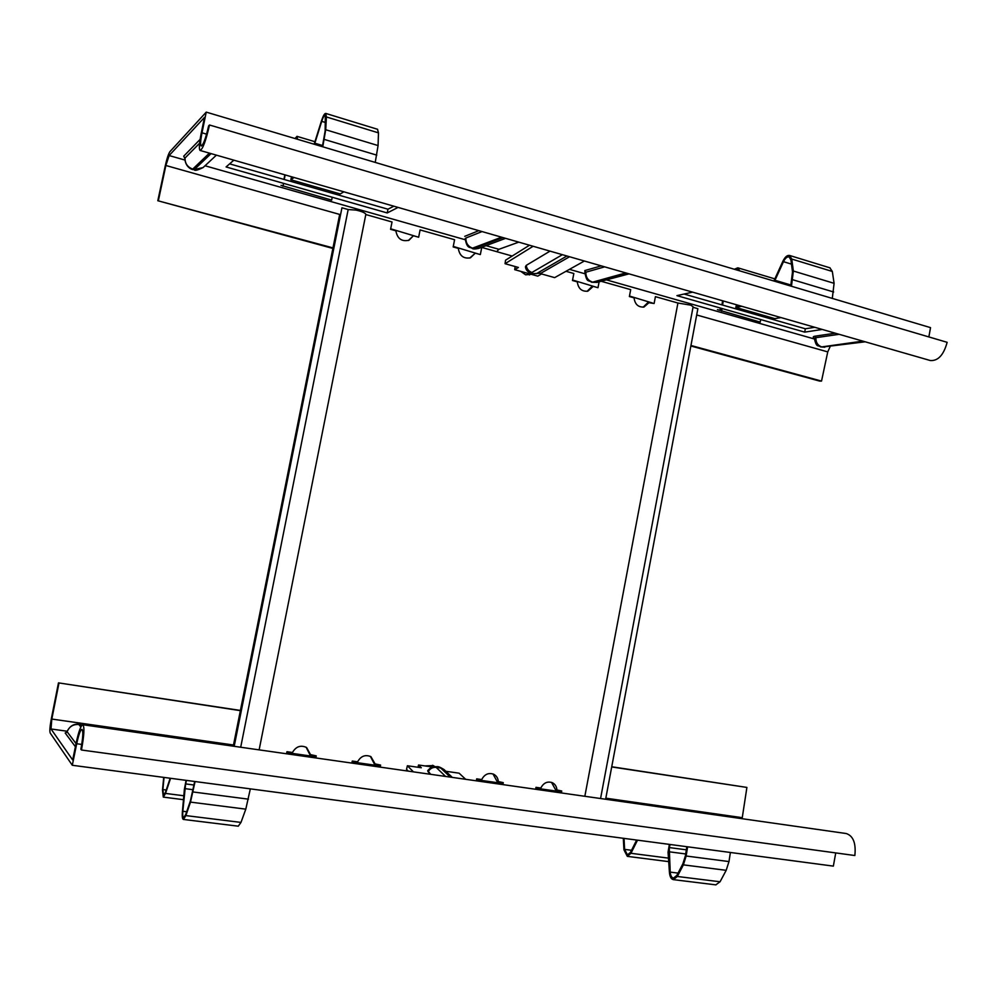 <?xml version="1.0" encoding="UTF-8"?>
<svg xmlns="http://www.w3.org/2000/svg" width="997" height="997" viewBox="0 0 997 997"><rect width="100%" height="100%" fill="white"/><g stroke="black" fill="none" stroke-linecap="round" stroke-linejoin="round"><path stroke-width="1.5" d="M643.177 307.163L647.888 302.565L654.119 303.499L655.415 296.645L677.923 303.026L690.971 305.194L693.102 306.852M234.195 746.317L341.946 207.787L348.177 209.544L356.029 210.093C361.774 211.401 365.039 212.785 365.837 214.255L365.799 214.542M348.177 209.544L240.701 747.239M531.239 274.3L525.606 274.811L520.733 271.358M530.778 274.175L529.332 274.96M649.508 302.203L643.987 307.039C638.23 307.388 634.915 304.322 634.055 297.854L629.381 296.545L630.702 289.641L601.203 281.279M599.11 281.827L597.988 287.709L593.24 286.363L587.869 291.174C581.787 291.722 578.26 288.632 577.288 281.877L572.477 280.518L573.836 273.514L565.984 271.296M512.184 256.042L481.75 247.418L480.342 254.584L475.282 253.163L470.434 257.812C463.605 258.983 459.555 255.843 458.296 248.378L453.174 246.944L454.582 239.716L420.086 229.933L418.653 237.224L413.419 235.753L408.994 240.24C401.716 241.86 397.342 238.719 395.871 230.805L390.575 229.322L392.033 221.982L365.812 214.542M629.481 296.047L652.649 303.088M535.825 788.178L560.052 791.643L560.214 790.795M561.386 792.939L561.747 791.007L555.503 789.661L551.528 782.371M476.529 779.716L501.678 783.306L501.84 782.446M502.899 784.602L503.273 782.645L496.98 781.274L492.992 773.934M434.169 766.543L432.623 765.272M352.091 761.945L379.234 765.821L379.408 764.923M380.218 767.129L380.617 765.098L374.224 763.702L370.361 756.362M286.762 752.61L314.977 756.636L315.152 755.738M315.837 757.944L316.248 755.888L309.793 754.48L306.104 747.214M413.419 235.753L408.384 240.476M390.687 228.799L417.606 236.925M475.282 253.163L469.774 258.024M453.274 246.421L479.183 254.26M593.24 286.363L591.72 286.762L587.108 291.323M572.577 280.02L596.617 287.31M310.777 755.115L306.602 747.501C300.683 744.821 295.972 746.491 292.47 752.486L286.949 751.701L286.538 753.769M375.333 764.35L370.921 756.648C365.276 754.355 360.839 756.075 357.611 761.808L352.265 761.047L351.866 763.079M434.68 766.506L433.259 765.559L424.909 765.92M498.326 781.935C498.151 778.358 496.593 775.791 493.677 774.233C488.53 772.463 484.542 774.245 481.701 779.567L476.691 778.844L476.317 780.813M556.949 790.322C556.775 786.708 555.204 784.153 552.263 782.657C547.328 781.087 543.527 782.869 540.848 788.016L535.987 787.331L535.613 789.275M677.923 303.026L584.84 796.279M67.173 731.237L51.009 728.969L51.819 719.061L233.497 745.008L339.678 214.43L165.863 165.49L169.129 155.557L204.472 117.422L201.132 133.71C199.201 143.593 198.852 149.176 200.11 150.46C202.79 149.189 205.918 140.702 209.507 124.999L208.597 125.946C205.768 138.296 203.313 144.976 201.207 145.986L201.294 146.011M605.628 799.245L697.875 308.684L693.015 307.3M692.603 292.146L676.926 295.635L804.716 332.126L822.226 329.434M398.077 207.413L387.222 212.947L226.082 166.948L233.846 160.168M518.776 242.134L498.899 249.3L496.693 251.655M814.786 327.303L805.327 328.773L684.079 294.04M229.622 163.857L387.97 209.208L393.827 206.192M332.986 247.892L157.813 200.733L165.228 166.013C166.898 158.573 168.468 153.787 169.926 151.669L206.242 112.125L930.537 327.639L928.855 336.936M584.379 261.015L554.656 277.627L541.558 273.951L537.757 276.132L514.701 269.676L518.403 267.445L505.043 263.694L505.566 260.18L529.494 245.225M505.043 263.694L533.121 246.271M804.716 332.126L805.327 328.773M387.97 209.208L387.222 212.947M514.701 269.676L515.162 266.535M201.207 145.986C200.21 144.976 200.472 140.589 202.005 132.8L206.242 112.125M209.507 124.999L947.15 342.32C943.673 355.019 938.052 361.088 930.288 360.528L200.235 150.497M830.177 346.507L827.747 351.891L821.528 381.091L819.696 381.103L690.859 345.996M690.958 345.485L821.528 381.091M157.813 200.733L332.873 248.44M158.448 200.297L165.863 165.49M51.009 728.969L72.681 759.963L76.158 743.014C78.626 731.636 80.819 725.542 82.763 724.732C84.645 726.663 84.209 735.088 81.442 750.006L80.869 749.246C83.038 737.506 83.387 730.876 81.904 729.343C80.383 729.991 78.651 734.789 76.707 743.737L72.295 765.272L833.355 866.119L835.735 852.921M240.377 710.649L58.474 682.87L51.346 718.687C49.912 726.352 49.526 731.113 50.186 732.994L72.295 765.272M445.858 771.279L459.106 773.186L465.674 779.305M408.272 771.117L406.527 769.348L407.399 765.746L413.419 771.852M407.399 765.746L421.32 767.752L418.541 764.998L432.15 766.967M418.541 764.998L417.992 767.266M82.826 724.744L846.266 833.542C853.245 835.897 856.111 843.225 854.853 855.526L81.442 750.006M611.709 766.942L746.903 787.431L742.104 818.699M746.903 787.431L611.734 766.755M240.414 710.45L58.474 682.87M58.96 683.157L51.819 719.061M170.574 778.296L165.527 793.425L163.296 797.102L162.486 790.098L163.707 777.386M170.163 778.246L165.44 792.366L163.558 795.469L162.885 789.587L164.044 777.436M194.016 785.013L185.629 783.916L186.489 780.414M250.334 788.864L245.798 809.153L190.502 802.111L185.866 815.596L183.423 819.447C182.364 819.098 182.027 816.543 182.389 811.795L184.395 789.175L186.103 780.352M185.629 783.916L182.825 811.271C182.526 815.259 182.812 817.39 183.697 817.69L185.754 814.462L190.377 800.977L194.689 781.498M245.798 809.153L240.987 822.425L238.258 826.177M190.502 802.111L195.076 781.548M637.519 840.172L630.951 853.295L627.3 856.348L623.935 849.793L623.312 838.29M636.647 840.06L630.515 852.323L627.449 854.89L624.62 849.382L624.022 838.377M668.688 861.508L667.89 861.533M686.335 849.818L669.261 847.562L670.146 844.496M730.39 852.472L728.981 861.57L726.19 870.319L683.381 864.86L677.337 876.475L673.361 879.641C671.168 879.167 669.859 876.799 669.448 872.537L668.052 852.186L669.361 844.384M669.261 847.562L670.208 872.113C670.557 875.702 671.654 877.684 673.486 878.07L676.838 875.416L682.87 863.813L685.4 855.75L686.821 846.702M726.19 870.319L720.058 881.772L715.821 884.85M683.381 864.86L686.148 856.012L687.606 846.802M297.567 139.293L296.981 136.352L295 138.533M297.044 139.144L296.57 137.922L295.523 138.683M292.694 177.092L291.61 177.865L291.859 176.855M343.853 191.81L340.289 193.954L290.825 179.772L294.04 177.491M291.548 176.768L290.825 179.772M333.21 191.923L332.923 193.443M281.029 185.33L331.665 200.11L332.213 197.244M283.547 183.348L282.986 186.252M284.83 174.836L283.958 179.423M285.154 174.924L284.27 179.51M322.754 146.783L325.72 129.747L326.418 116.961L325.745 113.421C324.573 113.346 323.153 115.826 321.483 120.861L314.142 144.229M322.392 146.684L325.159 130.856L325.296 115.104C324.312 115.041 323.115 117.123 321.707 121.347L314.491 144.328M377.514 129.274L378.474 132.863L378.075 145.562L375.233 162.399M739.687 270.848L737.805 267.819L734.353 269.265M738.59 270.523L737.344 269.19L735.425 269.576M738.914 305.468L736.933 305.855L737.182 304.97M780.987 317.569L774.868 318.629L735.786 307.412L741.706 306.266M736.534 304.783L735.786 307.412M761.396 314.765L761.172 316.124M720.146 309.082L721.205 309.469M717.454 309.606L760.225 322.118L760.636 319.538M722.027 308.522L721.616 311.126M722.601 300.77L721.94 304.883M723.249 300.969L722.588 305.07M791.468 286.251L793.363 271.022L791.755 259.07L789.612 255.469C787.281 255.008 785.038 256.902 782.919 261.152L773.871 281.017M790.733 286.039L792.503 271.894L790.92 259.943L789.113 256.927C787.144 256.528 785.275 258.123 783.48 261.688L774.557 281.229M829.878 267.807L832.321 271.458L834.09 283.322L832.296 298.402M465.238 238.47L465.238 238.694C467.007 249.96 470.671 246.508 472.242 248.49M482.037 231.566L465.861 238.034C465.798 243.081 468.017 246.458 472.528 248.166L473.899 248.552L502.987 237.598M184.831 158.286L183.71 156.205L184.819 158.436C185.492 168.431 193.381 169.876 192.994 169.602M199.587 143.232L185.006 158.049C184.956 163.483 187.536 167.172 192.733 169.091L194.315 169.54L211.065 153.613M591.582 282.213C588.454 279.671 587.009 283.285 584.965 272.929L585.85 272.206L584.803 270.573L584.965 272.68M627.101 273.303L592.417 282.213L625.767 272.916M604.668 266.847L585.85 272.206C585.775 277.091 587.856 280.344 592.081 281.952M820.444 346.856C818.225 344.663 816.605 348.551 814.375 338.482L815.858 337.696L814.948 336.188C812.891 336.55 812.705 337.198 814.362 338.145M864 341.46L821.491 346.944L862.829 341.124M839.162 334.307L815.858 337.696C815.77 342.283 817.59 345.286 821.304 346.732M541.084 273.141L533.146 273.664L531.937 272.468C528.684 271.321 526.79 268.966 526.242 265.376L550.02 251.132L526.242 265.376L525.431 266.772C525.83 270.1 528.061 272.455 532.149 273.839M464.752 236.339L478.859 230.656M601.228 265.863L584.803 270.573M569.449 269.352L584.94 273.764M606.463 279.883L814.362 338.98M169.129 155.557L184.806 160.019M205.021 165.764L465.213 239.729M486.038 245.648L498.899 249.3M835.299 333.197L814.948 336.188M183.71 156.205L200.098 139.393M566.944 255.992L536.349 273.701M531.937 272.468L562.37 254.684M865.234 341.809L822.438 347.043M629.07 273.863L597.141 282.35L593.377 282.313M209.407 153.139L192.733 169.091M193.044 169.615C195.287 168.717 192.085 172.892 203.076 167.571L194.315 169.54M501.566 237.186L472.528 248.166M472.329 248.515C473.263 249.163 475.407 249.113 478.747 248.378L473.899 248.552M202.005 132.8L206.591 134.146M696.691 314.977L827.747 351.891M80.844 726.987L78.8 724.495L81.43 725.916M82.053 725.093L80.458 724.732M444.238 769.746L444.076 769.597C440.637 767.391 438.281 766.406 437.035 766.643C433.234 767.117 433.309 764.574 427.725 770.644L428.099 771.803C429.981 768.575 432.661 767.092 436.138 767.366L440.736 768.026L450.258 777.099M66.587 732.222L65.179 732.982L75.398 746.728M428.099 771.803L430.654 774.308L427.738 770.631M445.584 776.439L436.138 767.366M452.289 777.398L444.076 769.597L440.736 768.026M76.034 743.588L67.123 731.761C69.279 726.576 73.167 724.158 78.8 724.495M65.179 732.982L66.861 732.272M81.754 744.435L76.707 743.737M742.229 817.665L605.827 798.186M166.225 790.023L162.885 789.587M183.809 795.768L165.527 793.425M193.131 789.711L184.844 788.627M186.688 811.757L182.825 811.271M240.987 822.425L185.866 815.596M248.427 799.158L193.094 791.967M631.537 850.279L624.62 849.382M668.464 858.13L630.951 853.295M685.674 853.955L668.813 851.75M678.047 873.098L670.208 872.113M720.058 881.772L677.337 876.475M728.981 861.57L686.148 856.012M314.815 143.207L322.642 145.537M321.707 121.347L325.62 122.531M326.418 116.961L378.474 132.863M325.72 129.747L378.075 145.562M324.324 139.43L376.779 155.146M774.956 280.269L790.945 285.03M783.48 261.688L791.468 264.118M791.755 259.07L832.321 271.458M793.363 271.022L834.09 283.322M792.852 279.771L833.654 291.996M693.114 306.752L600.568 798.522M259.133 749.869L365.837 214.392M532.224 273.863L540.935 273.215L569.549 256.74M820.581 346.894L824.843 347.218M591.695 282.238L597.141 282.35M203.076 167.571L216.411 155.146M478.747 248.378L505.579 238.345M79.374 724.395L82.115 725.043M79.349 724.383C73.977 723.535 69.89 725.916 67.073 731.524M183.46 799.681L163.296 797.102M183.423 819.447L238.333 826.189M668.002 861.545L627.3 856.348M673.361 879.641L715.971 884.875M296.981 136.352L314.915 141.699M377.626 129.311L325.745 113.421M737.805 267.819L774.794 278.861M830.077 267.869L789.612 255.469"/></g></svg>
